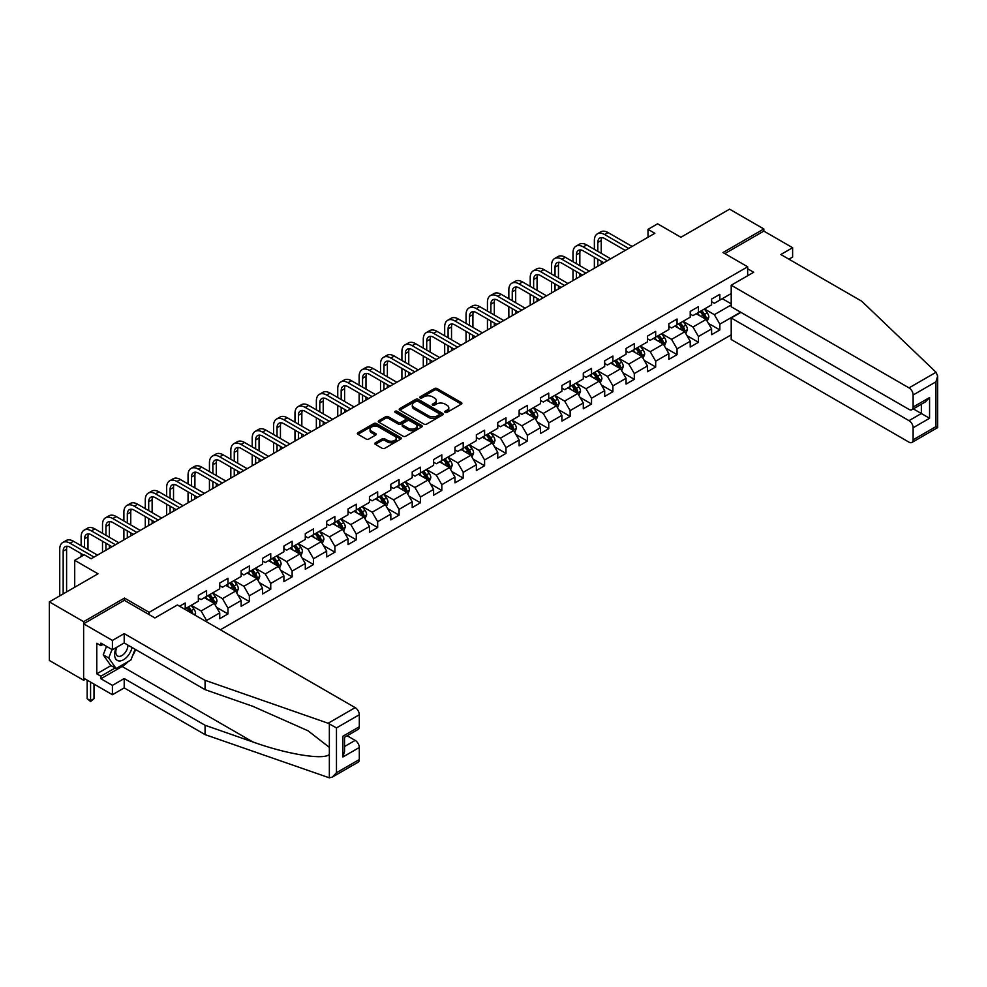 <?xml version="1.0" encoding="UTF-8"?>
<svg xmlns="http://www.w3.org/2000/svg" width="987" height="987" viewBox="0 0 987 987"><rect width="100%" height="100%" fill="white"/><g stroke="black" fill="none" stroke-linecap="round" stroke-linejoin="round"><path stroke-width="1.48" d="M445.149 412.356A1.332 0.765 0 0 0 447.037 412.356L461.336 404.102A1.9 1.098 0 0 0 461.891 403.325A1.9 1.098 0 0 0 461.336 402.548L437.118 388.57A1.9 1.098 0 0 0 434.416 388.57L420.129 396.823A1.332 0.765 0 0 0 422.004 397.909L423.855 396.836A6.095 3.516 0 0 1 432.466 396.836L434.49 398.008A6.095 3.516 0 0 1 436.266 400.488A6.095 3.516 0 0 1 434.49 402.98L432.639 404.041A1.332 0.765 0 0 0 434.527 405.126L436.377 404.065A6.095 3.516 0 0 1 444.989 404.065L447 405.225A6.095 3.516 0 0 1 448.789 407.717A6.095 3.516 0 0 1 447 410.197L445.149 411.271A1.332 0.765 0 0 0 445.149 412.356L445.149 411.271M375.356 442.793A1.9 1.098 0 0 0 374.789 443.57A1.9 1.098 0 0 0 375.356 444.347L382.142 448.271A1.9 1.098 0 0 0 384.831 448.271L400.71 439.104A1.9 1.098 0 0 0 401.277 438.327A1.9 1.098 0 0 0 400.71 437.549L376.491 423.559A1.9 1.098 0 0 0 373.802 423.559L357.923 432.725A1.9 1.098 0 0 0 357.368 433.503A1.9 1.098 0 0 0 357.923 434.28L366.128 439.018A1.9 1.098 0 0 0 368.83 439.018L375.615 435.094A1.9 1.098 0 0 0 376.183 434.317A1.9 1.098 0 0 0 375.615 433.54L371.544 431.196A5.095 2.936 0 0 1 370.063 429.123A5.095 2.936 0 0 1 373.197 426.396A5.095 2.936 0 0 1 378.749 427.038L394.689 436.242A5.095 2.936 0 0 1 396.182 438.327A5.095 2.936 0 0 1 393.036 441.041A5.095 2.936 0 0 1 387.496 440.399L384.831 438.87A1.9 1.098 0 0 0 382.142 438.87L375.356 442.793L375.356 444.347L382.142 440.449L382.142 438.87M788.921 259.186L792.623 257.052L792.623 247.712L763.839 231.094L763.839 228.959L729.566 209.17L680.894 237.262L657.601 223.815L648.003 229.354L654.85 233.302L91.162 558.753L84.302 554.793L74.716 560.332L74.716 587.24M124.473 600.38L124.473 598.085L83.624 621.674L49.35 601.885L98.009 573.792L74.716 560.332M124.473 598.085L149.148 612.335L747.665 266.786L747.665 275.731M763.839 228.959L722.99 252.536L747.665 266.786M423.991 424.102A1.9 1.098 0 0 0 426.68 424.102L442.558 414.935A1.9 1.098 0 0 0 443.114 414.158A1.9 1.098 0 0 0 442.558 413.38L418.34 399.402A1.9 1.098 0 0 0 415.65 399.402L399.772 408.569A1.9 1.098 0 0 0 399.217 409.346A1.9 1.098 0 0 0 399.772 410.123L423.991 424.102M395.664 412.64A1.332 0.765 0 0 1 397.008 412.837L397.008 411.246L421.634 425.471A1.9 1.098 0 0 1 422.202 426.248A1.9 1.098 0 0 1 421.634 427.026L405.756 436.192A1.9 1.098 0 0 1 403.066 436.192L378.848 422.202L378.848 420.647A1.9 1.098 0 0 0 378.292 421.424A1.9 1.098 0 0 0 378.848 422.202M378.848 420.647L385.646 416.724A1.9 1.098 0 0 1 388.335 416.724L398.156 422.399A1.9 1.098 0 0 0 400.845 422.399L405.361 419.796A1.9 1.098 0 0 0 405.916 419.019A1.9 1.098 0 0 0 405.361 418.241L395.133 412.332A1.332 0.765 0 0 1 397.008 411.246M83.624 621.674L83.624 680.24L49.35 660.451L49.35 601.885M149.148 614.63L149.148 612.335M220.36 629.78L731.207 334.852M731.207 293.534L719.831 300.11L719.831 294.323L711.602 299.073L711.602 304.86L698.451 312.447L698.451 306.673L690.221 311.423L690.221 317.197L677.057 324.797L677.057 319.023L668.841 323.773L668.841 329.547L655.676 337.147L655.676 331.373L647.447 336.123L647.447 341.897L634.296 349.497L634.296 343.71L626.066 348.46L626.066 354.247L612.902 361.834L612.902 356.06L604.686 360.81L604.686 366.584L591.521 374.184L591.521 368.41L583.292 373.16L583.292 378.934L570.141 386.534L570.141 380.76L561.911 385.498L561.911 391.284L548.747 398.884L548.747 393.097L540.531 397.847L540.531 403.634L527.366 411.221L527.366 405.447L519.137 410.197L519.137 415.971L505.986 423.571L505.986 417.797L497.756 422.547L497.756 428.321L484.592 435.921L484.592 430.147L476.363 434.885L476.363 440.671L463.211 448.271L463.211 442.484L454.982 447.234L454.982 453.008L441.818 460.608L441.818 454.834L433.601 459.584L433.601 465.358L420.437 472.958L420.437 467.184L412.208 471.934L412.208 477.708L399.056 485.308L399.056 479.534L390.827 484.272L390.827 490.058L377.663 497.658L377.663 491.871L369.446 496.621L369.446 502.395L356.282 509.995L356.282 504.221L348.053 508.971L348.053 514.745L334.901 522.345L334.901 516.571L326.672 521.321L326.672 527.095L313.508 534.695L313.508 528.909L305.291 533.659L305.291 539.445L292.127 547.045L292.127 541.258L283.898 546.008L283.898 551.782L270.746 559.382L270.746 553.608L262.517 558.358L262.517 564.132L249.353 571.732L249.353 565.958L241.136 570.708L241.136 576.482L227.972 584.082L227.972 578.296L219.743 583.046L219.743 588.832L206.591 596.419L206.591 590.645L198.362 595.395L198.362 601.169L185.198 608.769L185.198 602.995L179.585 606.24M740.595 312.176L719.831 324.168L719.831 329.942L711.602 334.692L711.602 328.918L698.451 336.518L698.451 342.292L690.221 347.042L690.221 341.268L677.057 348.855L677.057 354.641L668.841 359.391L668.841 353.605L655.676 361.205L655.676 366.979L647.447 371.729L647.447 365.955L634.296 373.555L634.296 379.329L626.066 384.079L626.066 378.305L612.902 385.905L612.902 391.679L604.686 396.429L604.686 390.642L591.521 398.242L591.521 404.028L583.292 408.778L583.292 402.992L570.141 410.592L570.141 416.366L561.911 421.116L561.911 415.342L548.747 422.942L548.747 428.716L540.531 433.466L540.531 427.692L527.366 435.292L527.366 441.066L519.137 445.816L519.137 440.029L505.986 447.629L505.986 453.415L497.756 458.165L497.756 452.379L484.592 459.979L484.592 465.753L476.363 470.503L476.363 464.729L463.211 472.329L463.211 478.103L454.982 482.853L454.982 477.079L441.818 484.679L441.818 490.453L433.601 495.203L433.601 489.416L420.437 497.016L420.437 502.802L412.208 507.54L412.208 501.766L399.056 509.366L399.056 515.14L390.827 519.89L390.827 514.116L377.663 521.716L377.663 527.49L369.446 532.24L369.446 526.466L356.282 534.053L356.282 539.84L348.053 544.59L348.053 538.803L334.901 546.403L334.901 552.189L326.672 556.927L326.672 551.153L313.508 558.753L313.508 564.527L305.291 569.277L305.291 563.503L292.127 571.103L292.127 576.877L283.898 581.627L283.898 575.853L270.746 583.44L270.746 589.227L262.517 593.977L262.517 588.19L249.353 595.79L249.353 601.577L241.136 606.314L241.136 600.54L227.972 608.14L227.972 613.914L219.743 618.664L219.743 612.89L206.591 620.49L206.591 621.835M185.198 608.769L184.581 609.127M204.395 597.69L214.265 603.39L201.101 610.99L191.231 605.29M198.362 598.011L201.101 599.59L206.591 596.419M201.101 610.99L206.591 620.49M214.265 603.39L219.743 612.89M225.776 585.34L235.646 591.04L222.482 598.64L212.612 592.94M219.743 585.661L222.482 587.24L227.972 584.082M222.482 598.64L227.972 608.14M235.646 591.04L241.136 600.54M247.157 573.003L257.039 578.703L243.875 586.29L234.005 580.603M241.136 573.311L243.875 574.903L249.353 571.732M243.875 586.29L249.353 595.79M257.039 578.703L262.517 588.19M268.55 560.653L278.42 566.353L265.256 573.953L255.386 568.253M262.517 560.974L265.256 562.553L270.746 559.382M265.256 573.953L270.746 583.44M278.42 566.353L283.898 575.853M289.931 548.303L299.801 554.003L286.649 561.603L276.779 555.903M283.898 548.624L286.649 550.203L292.127 547.045M286.649 561.603L292.127 571.103M299.801 554.003L305.291 563.503M311.324 535.953L321.194 541.653L308.03 549.253L298.16 543.553M305.291 536.274L308.03 537.853L313.508 534.695M308.03 549.253L313.508 558.753M321.194 541.653L326.672 551.153M332.705 523.616L342.575 529.316L329.411 536.903L319.541 531.216M326.672 523.924L329.411 525.516L334.901 522.345M329.411 536.903L334.901 546.403M342.575 529.316L348.053 538.803M354.086 511.266L363.956 516.966L350.804 524.566L340.934 518.866M348.053 511.587L350.804 513.166L356.282 509.995M350.804 524.566L356.282 534.053M363.956 516.966L369.446 526.466M375.479 498.916L385.349 504.616L372.185 512.216L362.315 506.516M369.446 499.237L372.185 500.816L377.663 497.658M372.185 512.216L377.663 521.716M385.349 504.616L390.827 514.116M396.86 486.566L406.73 492.266L393.566 499.866L383.696 494.166M390.827 486.887L393.566 488.466L399.056 485.308M393.566 499.866L399.056 509.366M406.73 492.266L412.208 501.766M418.241 474.229L428.111 479.929L414.959 487.516L405.089 481.829M412.208 474.537L414.959 476.129L420.437 472.958M414.959 487.516L420.437 497.016M428.111 479.929L433.601 489.416M439.634 461.879L449.504 467.579L436.34 475.179L426.47 469.479M433.601 462.2L436.34 463.779L441.818 460.608M436.34 475.179L441.818 484.679M449.504 467.579L454.982 477.079M461.015 449.529L470.885 455.229L457.721 462.829L447.851 457.129M454.982 449.85L457.721 451.429L463.211 448.271M457.721 462.829L463.211 472.329M470.885 455.229L476.363 464.729M482.396 437.192L492.266 442.879L479.114 450.479L469.244 444.779M476.363 437.5L479.114 439.079L484.592 435.921M479.114 450.479L484.592 459.979M492.266 442.879L497.756 452.379M503.789 424.842L513.659 430.542L500.495 438.129L490.625 432.442M497.756 425.15L500.495 426.742L505.986 423.571M500.495 438.129L505.986 447.629M513.659 430.542L519.137 440.029M525.17 412.492L535.04 418.192L521.876 425.792L512.006 420.092M519.137 412.813L521.876 414.392L527.366 411.221M521.876 425.792L527.366 435.292M535.04 418.192L540.531 427.692M546.551 400.142L556.421 405.842L543.269 413.442L533.399 407.742M540.531 400.463L543.269 402.042L548.747 398.884M543.269 413.442L548.747 422.942M556.421 405.842L561.911 415.342M567.944 387.805L577.814 393.492L564.65 401.092L554.78 395.392M561.911 388.113L564.65 389.692L570.141 386.534M564.65 401.092L570.141 410.592M577.814 393.492L583.292 402.992M589.325 375.455L599.195 381.155L586.031 388.755L576.161 383.055M583.292 375.763L586.031 377.355L591.521 374.184M586.031 388.755L591.521 398.242M599.195 381.155L604.686 390.642M610.706 363.105L620.589 368.805L607.424 376.405L597.554 370.705M604.686 363.426L607.424 365.005L612.902 361.834M607.424 376.405L612.902 385.905M620.589 368.805L626.066 378.305M632.099 350.755L641.969 356.455L628.805 364.055L618.935 358.355M626.066 351.076L628.805 352.655L634.296 349.497M628.805 364.055L634.296 373.555M641.969 356.455L647.447 365.955M653.48 338.418L663.35 344.105L650.199 351.705L640.329 346.005M647.447 338.726L650.199 340.318L655.676 337.147M650.199 351.705L655.676 361.205M663.35 344.105L668.841 353.605M674.874 326.068L684.744 331.768L671.579 339.368L661.709 333.668M668.841 326.376L671.579 327.968L677.057 324.797M671.579 339.368L677.057 348.855M684.744 331.768L690.221 341.268M696.254 313.718L706.124 319.418L692.96 327.018L683.09 321.318M690.221 314.039L692.96 315.618L698.451 312.447M692.96 327.018L698.451 336.518M706.124 319.418L711.602 328.918M731.207 304.934L714.354 314.668L704.484 308.968M722.299 298.679L731.207 303.823M711.602 301.689L714.354 303.268L719.831 300.11M714.354 314.668L719.831 324.168M83.624 680.24L85.474 679.167M648.003 229.354L648.003 237.262M708.382 323.341L719.831 329.942M687.001 335.679L698.451 342.292M665.62 348.029L677.057 354.641M644.227 360.378L655.676 366.979M622.846 372.728L634.296 379.329M601.465 385.066L612.902 391.679M580.072 397.416L591.521 404.028M558.691 409.765L570.141 416.366M537.298 422.103L548.747 428.716M515.917 434.453L527.366 441.066M494.536 446.803L505.986 453.415M473.143 459.152L484.592 465.753M451.762 471.49L463.211 478.103M430.381 483.84L441.818 490.453M408.988 496.19L420.437 502.802M387.607 508.539L399.056 515.14M366.226 520.877L377.663 527.49M344.833 533.227L356.282 539.84M323.452 545.577L334.901 552.189M302.071 557.926L313.508 564.527M280.678 570.264L292.127 576.877M259.297 582.614L270.746 589.227M237.916 594.964L249.353 601.577M216.523 607.313L227.972 613.914M445.68 412.541L447 411.789A6.095 3.516 0 0 0 448.789 409.297L448.789 407.717M436.266 400.488L436.266 402.067A6.095 3.516 0 0 1 434.49 404.559L433.17 405.324M461.311 404.115L437.118 390.149A1.9 1.098 0 0 0 434.416 390.149L420.659 398.094M442.534 414.959L418.34 400.981A1.9 1.098 0 0 0 415.65 400.981L399.797 410.136M439.203 414.7A1.332 0.765 0 0 0 439.203 413.615L417.933 401.339A1.332 0.765 0 0 0 416.058 401.339L414.108 402.474A6.095 3.516 0 0 0 412.319 404.954A6.095 3.516 0 0 0 414.108 407.446L428.629 415.835A6.095 3.516 0 0 0 437.253 415.835L439.203 414.7L439.203 416.292A1.332 0.765 0 0 0 439.585 415.749L439.585 414.158M412.319 404.954L412.319 406.545A6.095 3.516 0 0 0 414.108 409.025L414.108 407.446M439.203 416.292L437.253 417.415A6.095 3.516 0 0 1 428.629 417.415L414.108 409.025M378.872 422.214L385.646 418.315L385.646 416.724M405.916 419.019L405.916 420.598A1.9 1.098 0 0 1 405.361 421.375L400.845 423.978A1.9 1.098 0 0 1 398.156 423.978L388.335 418.315A1.9 1.098 0 0 0 385.646 418.315M397.008 412.837L421.609 427.038M408.347 428.284A5.095 2.936 0 0 0 413.898 428.913A5.095 2.936 0 0 0 417.045 426.199A5.095 2.936 0 0 0 415.552 424.126L409.938 420.881A1.9 1.098 0 0 0 407.236 420.881L402.733 423.485A1.9 1.098 0 0 0 402.178 424.262A1.9 1.098 0 0 0 402.733 425.039L408.347 428.284L408.347 429.863A5.095 2.936 0 0 0 413.898 430.505A5.095 2.936 0 0 0 417.045 427.79L417.045 426.199M402.178 424.262L402.178 425.841A1.9 1.098 0 0 0 402.733 426.618L402.733 425.039M408.347 429.863L402.733 426.618M396.182 438.327L396.182 439.906A5.095 2.936 0 0 1 393.036 442.62A5.095 2.936 0 0 1 387.496 441.979L384.831 440.449A1.9 1.098 0 0 0 382.142 440.449M370.063 429.123L370.063 430.702A5.095 2.936 0 0 0 371.544 432.775L371.544 431.196M375.591 435.119L371.544 432.775M400.685 439.116L376.491 425.15A1.9 1.098 0 0 0 373.802 425.15L357.948 434.292M707.21 321.293L708.839 317.185A5.132 2.961 -120 0 0 707.198 312.805L704.373 309.03M699.438 315.556L697.513 312.99M700.116 311.485L702.954 315.26A5.132 2.961 60 0 1 704.422 318.357L706.063 317.407A5.132 2.961 -120 0 0 704.595 314.31L701.769 310.535M700.474 311.275L703.62 315.47A2.616 1.505 60 0 1 704.089 316.259L706.063 317.407M594.371 249.353L594.371 240.495A14.546 8.389 60 0 1 597.382 233.833L600.812 231.859A14.546 8.389 60 0 1 608.078 232.574L632.099 246.442M597.382 233.833A14.546 8.389 60 0 1 604.649 234.561L628.67 248.428M625.24 250.402L604.649 238.521A9.697 5.601 -120 0 0 599.812 238.04A9.697 5.601 -120 0 0 597.801 242.469L597.801 251.34M601.836 237.583A9.697 5.601 -120 0 0 601.231 240.495L601.231 253.314M597.801 259.248L597.801 266.243M601.231 261.234L601.231 264.269M594.371 268.23L594.371 257.274M116.33 647.509A12.597 7.279 120 0 0 119.057 660.932A12.597 7.279 120 0 0 132.048 647.497M117.009 647.114A8.624 4.984 120 0 0 117.576 655.985A8.624 4.984 120 0 0 118.835 656.38A8.624 4.984 120 0 0 127.989 645.153M135.083 649.249L130.913 659.982L116.108 668.52L110.63 665.361L103.228 654.837L106.51 646.362M116.108 668.52L108.718 657.996L112 649.532M103.228 654.837L108.718 657.996M936.071 372.259L937.65 376.096L935.947 381.821L913.123 394.997A5.811 3.356 -120 0 0 909.015 387.879L936.071 372.259L861.713 301.208L780.84 254.523L792.623 247.712M740.941 312.373L731.207 317.999L731.207 339.516L909.015 442.176A5.811 3.356 -120 0 0 911.914 442.46A5.811 3.356 -120 0 0 913.123 439.795L913.123 427.766A5.811 3.356 -120 0 0 909.015 420.647L921.352 413.516L929.569 418.266L913.123 427.766M731.207 317.999L909.015 420.647M747.665 268.76L753.698 272.252L731.207 285.231L731.207 306.76L909.015 409.408A5.811 3.356 -120 0 0 911.914 409.691A5.811 3.356 -120 0 0 913.123 407.026L913.123 394.997M731.207 285.231L909.015 387.879M763.839 231.094L724.84 253.61M913.32 408.889L921.352 413.516L921.352 404.251M913.123 407.026L929.569 397.539L925.461 401.869L911.914 409.691M913.123 439.795L935.947 426.618L936.811 427.124M128.187 661.561A21.813 12.597 -60 0 1 122.141 666.472L100.896 678.735L112.407 685.385L124.202 678.575L205.074 725.272L205.074 734.612L329.35 777.83L332.36 777.065L336.468 772.722L359.305 759.546A5.811 3.356 60 0 1 358.096 762.211L332.36 777.065M205.074 725.272L252.882 741.953C286.847 754.29 324.883 760.422 329.35 754.265L329.35 747.381L307.993 730.775L252.882 706.334L205.074 689.654L124.202 642.969L112.407 649.767L100.896 643.117L100.896 645.658L96.775 643.277L96.775 673.825L100.896 676.206L115.158 667.977M112.407 685.385L112.407 694.725L83.624 678.106L83.624 623.809L124.337 600.306L154.91 617.948L177.389 604.969L355.184 707.63A5.811 3.356 60 0 1 359.305 714.748L359.305 726.777A5.811 3.356 60 0 1 358.096 729.442L344.549 737.264L344.549 751.28L342.847 757.017L342.847 736.277C345.068 737.56 345.068 737.56 342.847 736.277L359.305 726.777M124.202 678.575L124.202 687.914L112.407 694.725M205.074 734.612L124.202 687.914M359.305 714.748L336.468 727.925L328.128 723.249L205.074 680.314L124.202 633.629L112.407 640.427L112.407 649.767M112.407 640.427L83.624 623.809M100.896 678.735L100.896 676.206M124.202 633.629L124.202 642.969M205.074 680.314L205.074 689.654M344.549 746.53L355.184 740.386A5.811 3.356 60 0 1 359.305 747.517L359.305 759.546M355.184 740.386L347.153 735.759M135.614 649.557A21.813 12.597 -60 0 1 132.517 655.849M103.092 644.388L100.896 645.658M96.775 673.825L111.037 665.596M685.817 333.643L687.458 329.535A5.132 2.961 -120 0 0 685.817 325.155L682.979 321.38M678.057 327.906L676.132 325.34M678.735 323.835L681.561 327.61A5.132 2.961 60 0 1 683.029 330.707L684.682 329.757A5.132 2.961 -120 0 0 683.214 326.66L680.376 322.885M679.093 323.625L682.227 327.82A2.616 1.505 60 0 1 682.708 328.609L684.682 329.757M664.436 345.993L666.065 341.884A5.132 2.961 -120 0 0 664.424 337.505L661.598 333.729M656.663 340.256L654.739 337.69M657.354 336.185L660.18 339.96A5.132 2.961 60 0 1 661.648 343.044L663.289 342.094A5.132 2.961 -120 0 0 661.821 339.01L658.995 335.235M657.712 335.975L660.846 340.17A2.616 1.505 60 0 1 661.315 340.959L663.289 342.094M572.991 261.703L572.991 252.845A14.546 8.389 60 0 1 576.001 246.182L579.431 244.208A14.546 8.389 60 0 1 586.697 244.924L610.706 258.791M576.001 246.182A14.546 8.389 60 0 1 583.268 246.91L607.289 260.765M603.859 262.752L583.268 250.858A9.697 5.601 -120 0 0 578.419 250.377A9.697 5.601 -120 0 0 576.408 254.819L576.408 263.677M580.442 249.933A9.697 5.601 -120 0 0 579.838 252.845L579.838 265.663M576.408 271.598L576.408 278.593M579.838 273.572L579.838 276.619M572.991 280.567L572.991 269.624M551.597 274.053L551.597 265.182A14.546 8.389 60 0 1 554.608 258.532L558.037 256.558A14.546 8.389 60 0 1 565.304 257.274L589.325 271.141M554.608 258.532A14.546 8.389 60 0 1 561.887 259.248L585.896 273.115M582.478 275.102L561.887 263.208A9.697 5.601 -120 0 0 557.038 262.727A9.697 5.601 -120 0 0 555.027 267.169L555.027 276.027M559.061 262.283A9.697 5.601 -120 0 0 558.457 265.182L558.457 278.013M555.027 283.948L555.027 290.943M558.457 285.922L558.457 288.957M551.597 292.917L551.597 281.961M643.055 358.33L644.684 354.222A5.132 2.961 -120 0 0 643.043 349.854L640.218 346.079M635.283 352.593L633.358 350.027M635.961 348.522L638.786 352.31A5.132 2.961 60 0 1 640.267 355.394L641.908 354.444A5.132 2.961 -120 0 0 640.44 351.36L637.602 347.572M636.319 348.325L639.465 352.507A2.616 1.505 60 0 1 639.934 353.309L641.908 354.444M621.662 370.68L623.29 366.572A5.132 2.961 -120 0 0 621.662 362.192L618.824 358.417M613.889 364.943L611.977 362.377M614.58 360.872L617.406 364.647A5.132 2.961 60 0 1 618.874 367.744L620.527 366.794A5.132 2.961 -120 0 0 619.046 363.697L616.221 359.922M614.938 360.662L618.072 364.857A2.616 1.505 60 0 1 618.553 365.646L620.527 366.794M600.281 383.03L601.91 378.922A5.132 2.961 -120 0 0 600.269 374.542L597.443 370.767M592.508 377.293L590.584 374.727M593.187 373.222L596.025 376.997A5.132 2.961 60 0 1 597.493 380.081L599.134 379.144A5.132 2.961 -120 0 0 597.666 376.047L594.84 372.272M593.545 373.012L596.691 377.207A2.616 1.505 60 0 1 597.16 377.996L599.134 379.144M530.216 286.403L530.216 277.532A14.546 8.389 60 0 1 533.227 270.882L536.657 268.896A14.546 8.389 60 0 1 543.923 269.624L567.944 283.491M533.227 270.882A14.546 8.389 60 0 1 540.494 271.598L564.515 285.465M561.085 287.439L540.494 275.558A9.697 5.601 -120 0 0 535.645 275.077A9.697 5.601 -120 0 0 533.646 279.518L533.646 288.377M537.681 274.633A9.697 5.601 -120 0 0 537.076 277.532L537.076 290.351M533.646 296.285L533.646 303.293M537.076 298.271L537.076 301.306M530.216 305.267L530.216 294.311M508.836 298.74L508.836 289.882A14.546 8.389 60 0 1 511.846 283.22L515.276 281.246A14.546 8.389 60 0 1 522.542 281.961L546.551 295.829M511.846 283.22A14.546 8.389 60 0 1 519.113 283.948L543.134 297.815M539.704 299.789L519.113 287.896A9.697 5.601 -120 0 0 514.264 287.427A9.697 5.601 -120 0 0 512.253 291.856L512.253 300.727M516.287 286.97A9.697 5.601 -120 0 0 515.683 289.882L515.683 302.701M512.253 308.635L512.253 315.63M515.683 310.621L515.683 313.656M508.836 317.617L508.836 306.661M487.442 311.09L487.442 302.232A14.546 8.389 60 0 1 490.453 295.569L493.882 293.595A14.546 8.389 60 0 1 501.149 294.311L525.17 308.178M490.453 295.569A14.546 8.389 60 0 1 497.732 296.285L521.741 310.152M518.323 312.139L497.732 300.245A9.697 5.601 -120 0 0 492.883 299.764A9.697 5.601 -120 0 0 490.872 304.206L490.872 313.064M494.906 299.32A9.697 5.601 -120 0 0 494.302 302.232L494.302 315.05M490.872 320.985L490.872 327.98M494.302 322.959L494.302 326.006M487.442 329.954L487.442 319.011M578.9 395.368L580.529 391.259A5.132 2.961 -120 0 0 578.888 386.892L576.063 383.116M571.128 389.631L569.203 387.077M571.806 385.572L574.631 389.347A5.132 2.961 60 0 1 576.112 392.431L577.753 391.481A5.132 2.961 -120 0 0 576.285 388.397L573.447 384.622M572.164 385.362L575.31 389.557A2.616 1.505 60 0 1 575.779 390.346L577.753 391.481M466.061 323.44L466.061 314.569A14.546 8.389 60 0 1 469.072 307.919L472.502 305.933A14.546 8.389 60 0 1 479.768 306.661L503.789 320.528M469.072 307.919A14.546 8.389 60 0 1 476.339 308.635L500.36 322.502M496.93 324.489L476.339 312.595A9.697 5.601 -120 0 0 471.49 312.114A9.697 5.601 -120 0 0 469.491 316.556L469.491 325.414M473.526 311.67A9.697 5.601 -120 0 0 472.909 314.569L472.909 327.4M469.491 333.335L469.491 340.33M472.909 335.309L472.909 338.344M466.061 342.304L466.061 331.348M557.507 407.717L559.135 403.609A5.132 2.961 -120 0 0 557.507 399.241L554.669 395.466M549.734 401.98L547.822 399.414M550.425 397.909L553.251 401.697A5.132 2.961 60 0 1 554.719 404.781L556.372 403.831A5.132 2.961 -120 0 0 554.891 400.747L552.066 396.959M550.783 397.712L553.917 401.894A2.616 1.505 60 0 1 554.398 402.696L556.372 403.831M444.681 335.79L444.681 326.919A14.546 8.389 60 0 1 447.691 320.269L451.108 318.283A14.546 8.389 60 0 1 458.387 319.011L482.396 332.866M447.691 320.269A14.546 8.389 60 0 1 454.958 320.985L478.979 334.852M475.549 336.826L454.958 324.945A9.697 5.601 -120 0 0 450.109 324.464A9.697 5.601 -120 0 0 448.098 328.893L448.098 337.764M452.132 324.02A9.697 5.601 -120 0 0 451.528 326.919L451.528 339.738M448.098 345.672L448.098 352.68M451.528 347.658L451.528 350.693M444.681 354.654L444.681 343.698M536.126 420.067L537.755 415.959A5.132 2.961 -120 0 0 536.114 411.579L533.288 407.804M528.353 414.33L526.429 411.764M529.032 410.259L531.87 414.034A5.132 2.961 60 0 1 533.338 417.131L534.979 416.181A5.132 2.961 -120 0 0 533.511 413.084L530.685 409.309M529.39 410.049L532.536 414.244A2.616 1.505 60 0 1 533.005 415.033L534.979 416.181M423.287 348.127L423.287 339.269A14.546 8.389 60 0 1 426.298 332.607L429.727 330.633A14.546 8.389 60 0 1 436.994 331.348L461.015 345.216M426.298 332.607A14.546 8.389 60 0 1 433.577 333.335L457.586 347.202M454.156 349.176L433.577 337.283A9.697 5.601 -120 0 0 428.728 336.814A9.697 5.601 -120 0 0 426.717 341.243L426.717 350.114M430.751 336.357A9.697 5.601 -120 0 0 430.147 339.269L430.147 352.088M426.717 358.022L426.717 365.017M430.147 360.008L430.147 363.043M423.287 367.004L423.287 356.048M514.745 432.417L516.374 428.309A5.132 2.961 -120 0 0 514.733 423.929L511.895 420.154M506.973 426.68L505.048 424.114M507.651 422.609L510.476 426.384A5.132 2.961 60 0 1 511.957 429.468L513.598 428.518A5.132 2.961 -120 0 0 512.13 425.434L509.292 421.659M508.009 422.399L511.143 426.594A2.616 1.505 60 0 1 511.624 427.383L513.598 428.518M401.906 360.477L401.906 351.619A14.546 8.389 60 0 1 404.917 344.957L408.347 342.982A14.546 8.389 60 0 1 415.613 343.698L439.634 357.565M404.917 344.957A14.546 8.389 60 0 1 412.184 345.672L436.205 359.539M432.775 361.526L412.184 349.632A9.697 5.601 -120 0 0 407.335 349.151A9.697 5.601 -120 0 0 405.336 353.593L405.336 362.451M409.371 348.707A9.697 5.601 -120 0 0 408.754 351.619L408.754 364.437M405.336 370.372L405.336 377.367M408.754 372.346L408.754 375.393M401.906 379.341L401.906 368.398M493.352 444.755L494.98 440.646A5.132 2.961 -120 0 0 493.34 436.279L490.514 432.503M485.579 439.018L483.667 436.451M486.27 434.959L489.096 438.734A5.132 2.961 60 0 1 490.564 441.818L492.217 440.868A5.132 2.961 -120 0 0 490.736 437.784L487.911 434.009M486.628 434.749L489.762 438.931A2.616 1.505 60 0 1 490.243 439.733L492.217 440.868M380.526 372.827L380.526 363.956A14.546 8.389 60 0 1 383.536 357.306L386.953 355.32A14.546 8.389 60 0 1 394.232 356.048L418.241 369.915M383.536 357.306A14.546 8.389 60 0 1 390.803 358.022L414.824 371.889M411.394 373.863L390.803 361.982A9.697 5.601 -120 0 0 385.954 361.501A9.697 5.601 -120 0 0 383.943 365.943L383.943 374.801M387.977 361.057A9.697 5.601 -120 0 0 387.373 363.956L387.373 376.787M383.943 382.722L383.943 389.717M387.373 384.696L387.373 387.731M380.526 391.691L380.526 380.735M471.971 457.104L473.6 452.996A5.132 2.961 -120 0 0 471.959 448.629L469.133 444.841M464.198 451.367L462.274 448.801M464.877 447.296L467.715 451.071A5.132 2.961 60 0 1 469.183 454.168L470.824 453.218A5.132 2.961 -120 0 0 469.356 450.134L466.53 446.346M465.235 447.099L468.381 451.281A2.616 1.505 60 0 1 468.85 452.083L470.824 453.218M359.132 385.177L359.132 376.306A14.546 8.389 60 0 1 362.143 369.656L365.572 367.67A14.546 8.389 60 0 1 372.839 368.398L396.86 382.253M362.143 369.656A14.546 8.389 60 0 1 369.422 370.372L393.431 384.239M390.001 386.213L369.422 374.332A9.697 5.601 -120 0 0 364.573 373.851A9.697 5.601 -120 0 0 362.562 378.28L362.562 387.151M366.596 373.407A9.697 5.601 -120 0 0 365.992 376.306L365.992 389.125M362.562 395.059L362.562 402.054M365.992 397.045L365.992 400.08M359.132 404.041L359.132 393.085M450.578 469.454L452.219 465.346A5.132 2.961 -120 0 0 450.578 460.966L447.74 457.191M442.818 463.717L440.893 461.151M443.496 459.646L446.321 463.421A5.132 2.961 60 0 1 447.802 466.518L449.443 465.568A5.132 2.961 -120 0 0 447.975 462.471L445.137 458.696M443.854 459.436L446.988 463.631A2.616 1.505 60 0 1 447.469 464.421L449.443 465.568M337.751 397.514L337.751 388.656A14.546 8.389 60 0 1 340.762 381.994L344.192 380.02A14.546 8.389 60 0 1 351.458 380.735L375.479 394.603M340.762 381.994A14.546 8.389 60 0 1 348.029 382.722L372.05 396.589M368.62 398.563L348.029 386.67A9.697 5.601 -120 0 0 343.18 386.201A9.697 5.601 -120 0 0 341.181 390.63L341.181 399.501M345.216 385.744A9.697 5.601 -120 0 0 344.599 388.656L344.599 401.475M341.181 407.409L341.181 414.404M344.599 409.395L344.599 412.43M337.751 416.391L337.751 405.435M429.197 481.804L430.825 477.696A5.132 2.961 -120 0 0 429.185 473.316L426.359 469.541M421.424 476.067L419.512 473.501M422.115 471.996L424.941 475.771A5.132 2.961 60 0 1 426.409 478.855L428.05 477.905A5.132 2.961 -120 0 0 426.581 474.821L423.756 471.046M422.473 471.786L425.607 475.981A2.616 1.505 60 0 1 426.088 476.77L428.05 477.905M316.358 409.864L316.358 401.006A14.546 8.389 60 0 1 319.381 394.344L322.798 392.37A14.546 8.389 60 0 1 330.077 393.085L354.086 406.952M319.381 394.344A14.546 8.389 60 0 1 326.648 395.059L350.656 408.926M347.239 410.913L326.648 399.019A9.697 5.601 -120 0 0 321.799 398.538A9.697 5.601 -120 0 0 319.788 402.98L319.788 411.838M323.822 398.094A9.697 5.601 -120 0 0 323.218 401.006L323.218 413.824M319.788 419.759L319.788 426.754M323.218 421.733L323.218 424.78M316.358 428.728L316.358 417.785M407.816 494.142L409.445 490.033A5.132 2.961 -120 0 0 407.804 485.666L404.978 481.89M400.043 488.405L398.119 485.838M400.722 484.346L403.56 488.121A5.132 2.961 60 0 1 405.028 491.205L406.669 490.255A5.132 2.961 -120 0 0 405.201 487.171L402.375 483.396M401.08 484.136L404.226 488.318A2.616 1.505 60 0 1 404.695 489.12L406.669 490.255M294.977 422.214L294.977 413.343A14.546 8.389 60 0 1 297.988 406.693L301.417 404.707A14.546 8.389 60 0 1 308.684 405.435L332.705 419.302M297.988 406.693A14.546 8.389 60 0 1 305.254 407.409L329.276 421.276M325.846 423.25L305.254 411.369A9.697 5.601 -120 0 0 300.418 410.888A9.697 5.601 -120 0 0 298.407 415.33L298.407 424.188M302.441 410.444A9.697 5.601 -120 0 0 301.837 413.343L301.837 426.174M298.407 432.109L298.407 439.104M301.837 434.083L301.837 437.118M294.977 441.078L294.977 430.122M386.423 506.491L388.064 502.383A5.132 2.961 -120 0 0 386.423 498.016L383.585 494.228M378.663 500.754L376.738 498.188M379.341 496.683L382.166 500.458A5.132 2.961 60 0 1 383.635 503.555L385.288 502.605A5.132 2.961 -120 0 0 383.82 499.508L380.982 495.733M379.699 496.486L382.833 500.668A2.616 1.505 60 0 1 383.314 501.47L385.288 502.605M273.596 434.564L273.596 425.693A14.546 8.389 60 0 1 276.607 419.043L280.037 417.057A14.546 8.389 60 0 1 287.303 417.785L311.324 431.64M276.607 419.043A14.546 8.389 60 0 1 283.874 419.759L307.895 433.626M304.465 435.6L283.874 423.719A9.697 5.601 -120 0 0 279.025 423.238A9.697 5.601 -120 0 0 277.026 427.667L277.026 436.538M281.061 422.781A9.697 5.601 -120 0 0 280.444 425.693L280.444 438.512M277.026 444.446L277.026 451.441M280.444 446.432L280.444 449.467M273.596 453.428L273.596 442.472M365.042 518.841L366.67 514.733A5.132 2.961 -120 0 0 365.03 510.353L362.204 506.578M357.269 513.104L355.345 510.538M357.96 509.033L360.786 512.808A5.132 2.961 60 0 1 362.254 515.905L363.895 514.955A5.132 2.961 -120 0 0 362.426 511.858L359.601 508.083M358.318 508.823L361.452 513.018A2.616 1.505 60 0 1 361.933 513.808L363.895 514.955M252.203 446.901L252.203 438.043A14.546 8.389 60 0 1 255.214 431.381L258.643 429.407A14.546 8.389 60 0 1 265.922 430.122L289.931 443.99M255.214 431.381A14.546 8.389 60 0 1 262.493 432.109L286.501 445.976M283.084 447.95L262.493 436.057A9.697 5.601 -120 0 0 257.644 435.575A9.697 5.601 -120 0 0 255.633 440.017L255.633 448.888M259.667 435.131A9.697 5.601 -120 0 0 259.063 438.043L259.063 450.862M255.633 456.796L255.633 463.791M259.063 458.782L259.063 461.817M252.203 465.778L252.203 454.822M343.661 531.191L345.29 527.083A5.132 2.961 -120 0 0 343.649 522.703L340.823 518.928M335.888 525.454L333.964 522.888M336.567 521.383L339.405 525.158A5.132 2.961 60 0 1 340.873 528.242L342.514 527.292A5.132 2.961 -120 0 0 341.046 524.208L338.22 520.433M336.925 521.173L340.071 525.368A2.616 1.505 60 0 1 340.54 526.157L342.514 527.292M230.822 459.251L230.822 450.393A14.546 8.389 60 0 1 233.833 443.731L237.262 441.757A14.546 8.389 60 0 1 244.529 442.472L268.55 456.339M233.833 443.731A14.546 8.389 60 0 1 241.099 444.446L265.121 458.313M261.691 460.3L241.099 448.406A9.697 5.601 -120 0 0 236.263 447.925A9.697 5.601 -120 0 0 234.252 452.367L234.252 461.225M238.286 447.481A9.697 5.601 -120 0 0 237.682 450.393L237.682 463.211M234.252 469.146L234.252 476.141M237.682 471.12L237.682 474.167M230.822 478.115L230.822 467.159M322.268 543.529L323.909 539.42A5.132 2.961 -120 0 0 322.268 535.053L319.43 531.277M314.508 537.792L312.583 535.225M315.186 533.733L318.011 537.508A5.132 2.961 60 0 1 319.48 540.592L321.133 539.642A5.132 2.961 -120 0 0 319.665 536.558L316.827 532.783M315.544 533.523L318.678 537.705A2.616 1.505 60 0 1 319.159 538.507L321.133 539.642M209.441 471.601L209.441 462.73A14.546 8.389 60 0 1 212.452 456.08L215.882 454.094A14.546 8.389 60 0 1 223.148 454.822L247.169 468.689M212.452 456.08A14.546 8.389 60 0 1 219.719 456.796L243.74 470.663M240.31 472.637L219.719 460.756A9.697 5.601 -120 0 0 214.87 460.275A9.697 5.601 -120 0 0 212.859 464.717L212.859 473.575M216.893 459.831A9.697 5.601 -120 0 0 216.289 462.73L216.289 475.549M212.859 481.496L212.859 488.491M216.289 483.47L216.289 486.505M209.441 490.465L209.441 479.509M300.887 555.878L302.515 551.77A5.132 2.961 -120 0 0 300.875 547.403L298.049 543.615M293.114 550.141L291.19 547.575M293.805 546.07L296.631 549.845A5.132 2.961 60 0 1 298.099 552.942L299.74 551.992A5.132 2.961 -120 0 0 298.271 548.895L295.446 545.12M294.163 545.873L297.297 550.055A2.616 1.505 60 0 1 297.766 550.857L299.74 551.992M188.048 483.938L188.048 475.08A14.546 8.389 60 0 1 191.059 468.418L194.488 466.444A14.546 8.389 60 0 1 201.755 467.159L225.776 481.027M191.059 468.418A14.546 8.389 60 0 1 198.338 469.146L222.346 483.013M218.929 484.987L198.338 473.106A9.697 5.601 -120 0 0 193.489 472.625A9.697 5.601 -120 0 0 191.478 477.054L191.478 485.925M195.512 472.168A9.697 5.601 -120 0 0 194.908 475.08L194.908 487.899M191.478 493.833L191.478 500.828M194.908 495.819L194.908 498.854M188.048 502.815L188.048 491.859M279.506 568.228L281.135 564.12A5.132 2.961 -120 0 0 279.494 559.74L276.668 555.965M271.733 562.491L269.809 559.925M272.412 558.42L275.237 562.195A5.132 2.961 60 0 1 276.718 565.292L278.359 564.342A5.132 2.961 -120 0 0 276.891 561.245L274.053 557.47M272.77 558.21L275.916 562.405A2.616 1.505 60 0 1 276.385 563.195L278.359 564.342M166.667 496.288L166.667 487.43A14.546 8.389 60 0 1 169.678 480.768L173.107 478.794A14.546 8.389 60 0 1 180.374 479.509L204.395 493.377M169.678 480.768A14.546 8.389 60 0 1 176.944 481.496L200.966 495.363M197.536 497.337L176.944 485.444A9.697 5.601 -120 0 0 172.096 484.962A9.697 5.601 -120 0 0 170.097 489.404L170.097 498.275M174.131 484.518A9.697 5.601 -120 0 0 173.527 487.43L173.527 500.249M170.097 506.183L170.097 513.178M173.527 508.157L173.527 511.204M166.667 515.165L166.667 504.209M258.113 580.578L259.741 576.47A5.132 2.961 -120 0 0 258.113 572.09L255.275 568.315M250.34 574.841L248.428 572.275M251.031 570.77L253.856 574.545A5.132 2.961 60 0 1 255.325 577.629L256.978 576.679A5.132 2.961 -120 0 0 255.497 573.595L252.672 569.82M251.389 570.56L254.523 574.755A2.616 1.505 60 0 1 255.004 575.544L256.978 576.679M145.286 508.638L145.286 499.767A14.546 8.389 60 0 1 148.297 493.118L151.727 491.144A14.546 8.389 60 0 1 158.993 491.859L183.002 505.726M148.297 493.118A14.546 8.389 60 0 1 155.564 493.833L179.585 507.7M176.155 509.687L155.564 497.793A9.697 5.601 -120 0 0 150.715 497.312A9.697 5.601 -120 0 0 148.704 501.754L148.704 510.612M152.738 496.868A9.697 5.601 -120 0 0 152.134 499.767L152.134 512.598M148.704 518.533L148.704 525.528M152.134 520.507L152.134 523.554M145.286 527.502L145.286 516.546M236.732 592.916L238.36 588.807A5.132 2.961 -120 0 0 236.72 584.44L233.894 580.664M228.959 587.179L227.035 584.612M229.638 583.12L232.476 586.895A5.132 2.961 60 0 1 233.944 589.979L235.585 589.029A5.132 2.961 -120 0 0 234.116 585.945L231.291 582.17M229.996 582.91L233.142 587.092A2.616 1.505 60 0 1 233.611 587.894L235.585 589.029M123.893 520.988L123.893 512.117A14.546 8.389 60 0 1 126.904 505.467L130.333 503.481A14.546 8.389 60 0 1 137.6 504.209L161.621 518.076M126.904 505.467A14.546 8.389 60 0 1 134.183 506.183L158.191 520.05M154.774 522.024L134.183 510.143A9.697 5.601 -120 0 0 129.334 509.662A9.697 5.601 -120 0 0 127.323 514.104L127.323 522.962M131.357 509.218A9.697 5.601 -120 0 0 130.753 512.117L130.753 524.936M127.323 530.883L127.323 537.878M130.753 532.857L130.753 535.892M123.893 539.852L123.893 528.896M215.351 605.265L216.98 601.157A5.132 2.961 -120 0 0 215.339 596.79L212.513 593.002M207.578 599.528L205.654 596.962M208.257 595.457L211.082 599.232A5.132 2.961 60 0 1 212.563 602.329L214.204 601.379A5.132 2.961 -120 0 0 212.736 598.282L209.898 594.507M208.615 595.26L211.761 599.442A2.616 1.505 60 0 1 212.23 600.244L214.204 601.379M102.512 533.325L102.512 524.467A14.546 8.389 60 0 1 105.523 517.805L108.952 515.831A14.546 8.389 60 0 1 116.219 516.546L140.24 530.414M105.523 517.805A14.546 8.389 60 0 1 112.789 518.533L136.811 532.4M133.381 534.374L112.789 522.493A9.697 5.601 -120 0 0 107.941 522.012A9.697 5.601 -120 0 0 105.942 526.441L105.942 535.312M109.976 521.555A9.697 5.601 -120 0 0 109.36 524.467L109.36 537.286M105.942 543.22L105.942 550.215M109.36 545.206L109.36 548.241M102.512 552.202L102.512 541.246M195.019 615.148L195.586 613.507A5.132 2.961 -120 0 0 193.958 609.127L191.12 605.352M192.847 613.902L192.823 613.729A5.132 2.961 -120 0 0 191.342 610.632L188.517 606.857M187.234 607.597L190.368 611.792A2.616 1.505 60 0 1 190.849 612.582L192.823 613.729M186.876 607.807L189.701 611.582A5.132 2.961 60 0 1 190.244 612.396M81.131 545.675L81.131 536.817A14.546 8.389 60 0 1 84.142 530.155L87.559 528.181A14.546 8.389 60 0 1 94.838 528.896L118.847 542.764M84.142 530.155A14.546 8.389 60 0 1 91.409 530.883L115.43 544.738M112 546.724L91.409 534.831A9.697 5.601 -120 0 0 86.56 534.349A9.697 5.601 -120 0 0 84.549 538.791L84.549 547.662M88.583 533.905A9.697 5.601 -120 0 0 87.979 536.817L87.979 549.636M81.131 556.631L81.131 553.596M90.582 682.128L90.582 700.647L94.012 698.673L94.012 684.102M94.012 698.673L90.582 701.523L87.152 698.673L87.152 680.142M87.152 698.673L90.582 700.647L90.582 701.523M59.738 595.889L59.738 549.154A14.546 8.389 60 0 1 62.749 542.505L66.178 540.531A14.546 8.389 60 0 1 73.445 541.246L97.466 555.113M62.749 542.505A14.546 8.389 60 0 1 70.028 543.22L94.036 557.087M83.759 555.113L70.028 547.18A9.697 5.601 -120 0 0 65.179 546.699A9.697 5.601 -120 0 0 63.168 551.141L63.168 593.903M67.202 546.255A9.697 5.601 -120 0 0 66.598 549.154L66.598 591.929M447 411.789L447 410.197M432.639 405.126L432.639 404.041M434.49 404.559L434.49 402.98M420.129 397.909L420.129 396.823M434.416 390.149L434.416 388.57M437.118 390.149L437.118 388.57M461.336 404.102L461.336 402.548M399.772 410.123L399.772 408.569M415.65 400.981L415.65 399.402M418.34 400.981L418.34 399.402M442.558 414.935L442.558 413.38M428.629 417.415L428.629 415.835M437.253 417.415L437.253 415.835M388.335 418.315L388.335 416.724M398.156 423.978L398.156 422.399M400.845 423.978L400.845 422.399M405.361 421.375L405.361 419.796M421.634 427.026L421.634 425.471M384.831 440.449L384.831 438.87M387.496 441.979L387.496 440.399M375.615 435.094L375.615 433.54M357.923 434.28L357.923 432.725M373.802 425.15L373.802 423.559M376.491 425.15L376.491 423.559M400.71 439.104L400.71 437.549M705.619 319.122L708.802 317.283M704.595 314.31L707.198 312.805M700.943 316.42L702.954 315.26M608.078 232.574L604.649 234.561M601.231 240.495L597.801 242.469M935.947 426.618L935.947 381.821M929.569 397.539L929.569 418.266M329.35 777.83L329.35 754.265M329.35 747.381L329.35 723.816M336.468 727.925L336.468 772.722M359.305 747.517L342.847 757.017M328.128 723.249L355.184 707.63M122.141 666.472L252.882 741.953M684.225 331.472L687.421 329.633M683.214 326.66L685.817 325.155M679.549 328.77L681.561 327.61M662.845 343.821L666.028 341.983M661.821 339.01L664.424 337.505M658.169 341.12L660.18 339.96M586.697 244.924L583.268 246.91M579.838 252.845L576.408 254.819M565.304 257.274L561.887 259.248M558.457 265.182L555.027 267.169M641.464 356.159L644.647 354.321M640.44 351.36L643.043 349.854M636.788 353.469L638.786 352.31M620.07 368.509L623.266 366.67M619.046 363.697L621.662 362.192M615.394 365.807L617.406 364.647M598.69 380.859L601.873 379.02M597.666 376.047L600.269 374.542M594.014 378.157L596.025 376.997M543.923 269.624L540.494 271.598M537.076 277.532L533.646 279.518M522.542 281.961L519.113 283.948M515.683 289.882L512.253 291.856M501.149 294.311L497.732 296.285M494.302 302.232L490.872 304.206M577.309 393.208L580.492 391.37M576.285 388.397L578.888 386.892M572.633 390.507L574.631 389.347M479.768 306.661L476.339 308.635M472.909 314.569L469.491 316.556M555.915 405.546L559.111 403.708M554.891 400.747L557.507 399.241M551.24 402.856L553.251 401.697M458.387 319.011L454.958 320.985M451.528 326.919L448.098 328.893M534.535 417.896L537.718 416.058M533.511 413.084L536.114 411.579M529.859 415.194L531.87 414.034M436.994 331.348L433.577 333.335M430.147 339.269L426.717 341.243M513.154 430.246L516.337 428.407M512.13 425.434L514.733 423.929M508.478 427.544L510.476 426.384M415.613 343.698L412.184 345.672M408.754 351.619L405.336 353.593M491.76 442.595L494.956 440.757M490.736 437.784L493.34 436.279M487.084 439.894L489.096 438.734M394.232 356.048L390.803 358.022M387.373 363.956L383.943 365.943M470.38 454.933L473.563 453.095M469.356 450.134L471.959 448.629M465.704 452.243L467.715 451.071M372.839 368.398L369.422 370.372M365.992 376.306L362.562 378.28M448.999 467.283L452.182 465.445M447.975 462.471L450.578 460.966M444.31 464.581L446.321 463.421M351.458 380.735L348.029 382.722M344.599 388.656L341.181 390.63M427.605 479.633L430.801 477.794M426.581 474.821L429.185 473.316M422.929 476.931L424.941 475.771M330.077 393.085L326.648 395.059M323.218 401.006L319.788 402.98M406.225 491.982L409.408 490.132M405.201 487.171L407.804 485.666M401.549 489.281L403.56 488.121M308.684 405.435L305.254 407.409M301.837 413.343L298.407 415.33M384.844 504.32L388.027 502.482M383.82 499.508L386.423 498.016M380.155 501.618L382.166 500.458M287.303 417.785L283.874 419.759M280.444 425.693L277.026 427.667M363.45 516.67L366.646 514.832M362.426 511.858L365.03 510.353M358.774 513.968L360.786 512.808M265.922 430.122L262.493 432.109M259.063 438.043L255.633 440.017M342.07 529.02L345.253 527.181M341.046 524.208L343.649 522.703M337.394 526.318L339.405 525.158M244.529 442.472L241.099 444.446M237.682 450.393L234.252 452.367M320.676 541.37L323.872 539.519M319.665 536.558L322.268 535.053M316 538.668L318.011 537.508M223.148 454.822L219.719 456.796M216.289 462.73L212.859 464.717M299.295 553.707L302.478 551.869M298.271 548.895L300.875 547.403M294.62 551.005L296.631 549.845M201.755 467.159L198.338 469.146M194.908 475.08L191.478 477.054M277.915 566.057L281.098 564.219M276.891 561.245L279.494 559.74M273.239 563.355L275.237 562.195M180.374 479.509L176.944 481.496M173.527 487.43L170.097 489.404M256.521 578.407L259.717 576.568M255.497 573.595L258.113 572.09M251.845 575.705L253.856 574.545M158.993 491.859L155.564 493.833M152.134 499.767L148.704 501.754M235.14 590.757L238.323 588.906M234.116 585.945L236.72 584.44M230.464 588.055L232.476 586.895M137.6 504.209L134.183 506.183M130.753 512.117L127.323 514.104M213.76 603.094L216.943 601.256M212.736 598.282L215.339 596.79M209.084 600.392L211.082 599.232M116.219 516.546L112.789 518.533M109.36 524.467L105.942 526.441M193.945 614.531L195.562 613.606M191.342 610.632L193.958 609.127M94.838 528.896L91.409 530.883M87.979 536.817L84.549 538.791M73.445 541.246L70.028 543.22M66.598 549.154L63.168 551.141M937.65 376.096L937.65 427.605L911.914 442.46"/></g></svg>
